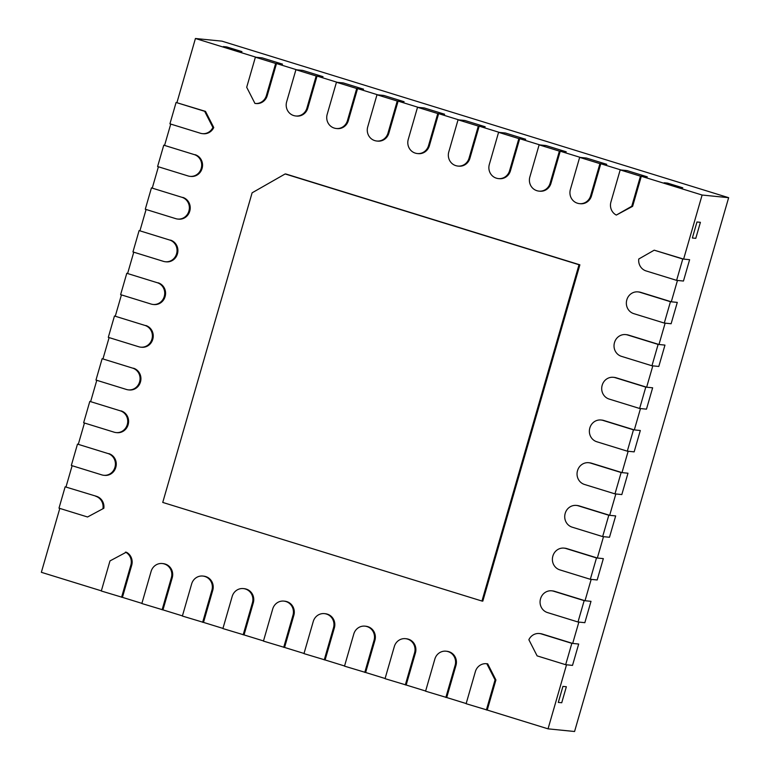 <?xml version="1.0" encoding="UTF-8"?>
<svg xmlns="http://www.w3.org/2000/svg" width="770" height="770" viewBox="0 0 770 770"><rect width="100%" height="100%" fill="white"/><g stroke="black" fill="none" stroke-linecap="round" stroke-linejoin="round"><path stroke-width="1.16" d="M213.752 127.522A11.021 10.482 -84.3 0 1 203.242 133.73L202.385 133.643A11.021 10.482 -84.3 0 1 200.431 133.249L169.929 123.826L176.089 102.468L205.503 111.38L213.752 127.522L212.895 127.435L204.647 111.294L205.503 111.38M176.946 102.554L195.436 38.5L256.237 57.288L262.224 57.885L282.494 64.141L262.224 57.885L255.38 57.201L246.698 87.28L254.947 103.43A11.021 10.482 -84.3 0 0 255.245 103.459A11.021 10.482 -84.3 0 0 266.372 95.596L275.65 63.458L255.38 57.201M306.912 108.118L316.181 75.98L295.921 69.724L286.642 101.852A11.021 10.482 -84.3 0 0 293.62 115.529L293.822 115.587A11.021 10.482 -84.3 0 0 295.776 115.981A11.021 10.482 -84.3 0 0 306.912 108.118L307.759 108.204L317.038 76.066L323.025 76.673L302.764 70.407L296.768 69.81L276.507 63.544L267.228 95.682A11.021 10.482 95.7 0 1 256.102 103.546A11.021 10.482 95.7 0 1 255.794 103.507L256.4 103.575M307.759 108.204A11.021 10.482 95.7 0 1 296.633 116.068L295.776 115.981M317.038 76.066L337.308 82.332L343.295 82.929L363.565 89.195L343.295 82.929L336.452 82.246L327.173 114.384A11.021 10.482 -84.3 0 0 334.161 128.051L334.363 128.109A11.021 10.482 -84.3 0 0 336.307 128.503A11.021 10.482 -84.3 0 0 347.443 120.64L356.722 88.502L336.452 82.246M387.974 133.162L397.253 101.024L376.982 94.768L367.714 126.906A11.021 10.482 -84.3 0 0 374.692 140.573L374.894 140.631A11.021 10.482 -84.3 0 0 376.848 141.026A11.021 10.482 -84.3 0 0 387.974 133.162L388.831 133.249L398.109 101.111L404.096 101.717L383.826 95.451L377.839 94.854L357.569 88.589L348.3 120.726A11.021 10.482 95.7 0 1 337.164 128.59L336.307 128.503M388.831 133.249A11.021 10.482 95.7 0 1 377.704 141.112L376.848 141.026M398.109 101.111L418.38 107.377L424.366 107.973L444.627 114.239L424.366 107.973L417.523 107.29L408.244 139.428A11.021 10.482 -84.3 0 0 415.222 153.095L415.425 153.153A11.021 10.482 -84.3 0 0 417.378 153.548A11.021 10.482 -84.3 0 0 428.515 145.684L437.784 113.546L417.523 107.29M469.046 158.206L478.324 126.078L458.054 119.812L448.775 151.95A11.021 10.482 -84.3 0 0 455.763 165.617L455.965 165.675A11.021 10.482 -84.3 0 0 457.919 166.07A11.021 10.482 -84.3 0 0 469.046 158.206L469.902 158.293L479.181 126.155L485.167 126.761L464.897 120.495L458.91 119.899L438.64 113.633L429.371 145.771A11.021 10.482 95.7 0 1 418.235 153.634L417.378 153.548M469.902 158.293A11.021 10.482 95.7 0 1 458.766 166.156L457.919 166.07M479.181 126.155L499.441 132.421L505.438 133.017L525.698 139.283L505.438 133.017L498.585 132.334L489.316 164.472A11.021 10.482 -84.3 0 0 496.294 178.14L496.496 178.197A11.021 10.482 -84.3 0 0 498.45 178.602A11.021 10.482 -84.3 0 0 509.576 170.728L518.855 138.6L498.585 132.334M550.117 183.25L559.386 151.122L539.125 144.856L529.847 176.994A11.021 10.482 -84.3 0 0 536.825 190.662L537.027 190.729A11.021 10.482 -84.3 0 0 538.981 191.124A11.021 10.482 -84.3 0 0 550.117 183.25L550.974 183.337L560.242 151.209L566.239 151.805L545.969 145.54L539.982 144.943L519.712 138.687L510.433 170.815A11.021 10.482 95.7 0 1 499.307 178.678L498.45 178.602M550.974 183.337A11.021 10.482 95.7 0 1 539.837 191.201L538.981 191.124M560.242 151.209L580.513 157.465L586.499 158.062L606.77 164.328L586.499 158.062L579.656 157.378L570.378 189.516A11.021 10.482 -84.3 0 0 577.365 203.184L577.567 203.251A11.021 10.482 -84.3 0 0 579.521 203.646A11.021 10.482 -84.3 0 0 590.648 195.773L599.926 163.644L579.656 157.378M616.327 215.071L631.775 206.254L640.457 176.166L620.187 169.901L610.918 202.038A11.021 10.482 -84.3 0 0 616.327 215.071L632.632 206.331L641.314 176.253L647.3 176.85L627.04 170.594L621.043 169.987L600.783 163.731L591.504 195.859A11.021 10.482 95.7 0 1 580.378 203.732L579.521 203.646M641.314 176.253L702.115 195.031L683.625 259.095L654.211 250.183L638.763 259.009A11.021 10.482 -84.3 0 0 646.107 270.934L676.609 280.357L682.769 259.009L654.211 250.183M683.625 259.095L689.612 259.692L683.452 281.04L677.465 280.444L671.296 301.792L640.794 292.369A11.021 10.482 95.7 0 0 638.85 291.974L637.993 291.888A11.021 10.482 -84.3 0 0 626.857 299.761L626.799 299.973A11.021 10.482 -84.3 0 0 633.777 313.64L664.279 323.063L670.449 301.715L639.947 292.282A11.021 10.482 -84.3 0 0 637.993 291.888M671.296 301.792L677.292 302.398L671.122 323.747L665.136 323.15L658.976 344.498L628.474 335.075A11.021 10.482 95.7 0 0 626.52 334.681L625.663 334.594A11.021 10.482 -84.3 0 0 614.537 342.458L614.47 342.679A11.021 10.482 -84.3 0 0 621.457 356.346L651.959 365.769L658.119 344.411L627.617 334.989A11.021 10.482 -84.3 0 0 625.663 334.594M658.976 344.498L664.962 345.104L658.802 366.453L652.816 365.856L646.646 387.204L616.144 377.781A11.021 10.482 95.7 0 0 614.191 377.387L613.334 377.3A11.021 10.482 -84.3 0 0 602.207 385.164L602.15 385.375A11.021 10.482 -84.3 0 0 609.128 399.053L639.629 408.475L645.789 387.118L615.288 377.695A11.021 10.482 -84.3 0 0 613.334 377.3M646.646 387.204L652.642 387.801L646.473 409.159L640.486 408.562L634.326 429.91L603.824 420.487A11.021 10.482 95.7 0 0 601.871 420.093L601.014 420.006A11.021 10.482 -84.3 0 0 589.878 427.87L589.82 428.082A11.021 10.482 -84.3 0 0 596.798 441.749L627.3 451.172L633.469 429.824L602.968 420.401A11.021 10.482 -84.3 0 0 601.014 420.006M634.326 429.91L640.313 430.507L634.153 451.865L628.156 451.258L621.996 472.616L591.495 463.194A11.021 10.482 95.7 0 0 589.541 462.799L588.684 462.712A11.021 10.482 -84.3 0 0 577.558 470.576L577.49 470.788A11.021 10.482 -84.3 0 0 584.478 484.455L614.98 493.878L621.14 472.53L590.638 463.107A11.021 10.482 -84.3 0 0 588.684 462.712M621.996 472.616L627.983 473.213L621.823 494.571L615.836 493.965L609.667 515.322L579.165 505.9A11.021 10.482 95.7 0 0 577.211 505.505L576.364 505.418A11.021 10.482 -84.3 0 0 565.228 513.282L565.17 513.494A11.021 10.482 -84.3 0 0 572.149 527.161L602.65 536.584L608.81 515.236L578.309 505.813A11.021 10.482 -84.3 0 0 576.364 505.418M609.667 515.322L615.663 515.919L609.494 537.268L603.507 536.671L597.347 558.019L566.845 548.596A11.021 10.482 95.7 0 0 564.891 548.202L564.035 548.115A11.021 10.482 -84.3 0 0 552.899 555.988L552.841 556.2A11.021 10.482 -84.3 0 0 559.819 569.867L590.321 579.29L596.49 557.942L565.988 548.519A11.021 10.482 -84.3 0 0 564.035 548.115M597.347 558.019L603.334 558.625L597.174 579.974L591.177 579.377L585.017 600.725L554.515 591.302A11.021 10.482 95.7 0 0 552.562 590.908L551.705 590.821A11.021 10.482 -84.3 0 0 540.578 598.685L540.511 598.906A11.021 10.482 -84.3 0 0 547.499 612.574L578 621.996L584.16 600.639L553.659 591.216A11.021 10.482 -84.3 0 0 551.705 590.821M585.017 600.725L591.004 601.332L584.844 622.68L578.857 622.083L572.688 643.431L542.186 634.008A11.021 10.482 95.7 0 0 540.242 633.614L539.385 633.527A11.021 10.482 -84.3 0 0 528.875 639.735L537.113 655.876L565.671 664.702L571.841 643.345L541.329 633.922A11.021 10.482 -84.3 0 0 539.385 633.527M572.688 643.431L578.684 644.038L572.514 665.386L566.528 664.789L548.038 728.844L487.237 710.056L495.918 679.977L487.68 663.827A11.021 10.482 -84.3 0 0 487.381 663.798L486.525 663.711A11.021 10.482 -84.3 0 0 475.388 671.575L466.119 703.713L487.237 710.056M466.158 703.549L446.706 697.533L455.975 665.396A11.021 10.482 -84.3 0 0 448.997 651.728L447.938 651.584A11.021 10.482 -84.3 0 0 445.984 651.189A11.021 10.482 -84.3 0 0 434.858 659.053L425.579 691.191L446.706 697.533M445.984 651.189L446.841 651.276A11.021 10.482 -84.3 0 1 448.794 651.67L448.997 651.728M425.627 691.027L406.165 685.011L415.444 652.873A11.021 10.482 -84.3 0 0 408.466 639.206L407.407 639.062A11.021 10.482 -84.3 0 0 405.453 638.667A11.021 10.482 -84.3 0 0 394.327 646.531L385.048 678.668L406.165 685.011M405.453 638.667L406.31 638.754A11.021 10.482 -84.3 0 1 408.264 639.148L408.466 639.206M385.096 678.505L365.635 672.489L374.913 640.351A11.021 10.482 -84.3 0 0 367.925 626.684L366.867 626.539A11.021 10.482 -84.3 0 0 364.922 626.145A11.021 10.482 -84.3 0 0 353.786 634.008L344.508 666.146L365.635 672.489M364.922 626.145L365.769 626.231A11.021 10.482 -84.3 0 1 367.723 626.626L367.925 626.684M344.556 665.983L325.104 659.967L334.373 627.829A11.021 10.482 -84.3 0 0 327.394 614.162L326.336 614.017A11.021 10.482 -84.3 0 0 324.382 613.623A11.021 10.482 -84.3 0 0 313.255 621.486L303.977 653.624L325.104 659.967M324.382 613.623L325.238 613.709A11.021 10.482 -84.3 0 1 327.192 614.104L327.394 614.162M304.025 653.461L284.563 647.445L293.842 615.307A11.021 10.482 -84.3 0 0 286.864 601.639L285.805 601.495A11.021 10.482 -84.3 0 0 283.851 601.101A11.021 10.482 -84.3 0 0 272.715 608.964L263.446 641.102L284.563 647.445M283.851 601.101L284.708 601.187A11.021 10.482 -84.3 0 1 286.661 601.582L286.864 601.639M263.494 640.929L244.032 634.923L253.311 602.785A11.021 10.482 -84.3 0 0 246.323 589.117L245.264 588.973A11.021 10.482 -84.3 0 0 243.32 588.578A11.021 10.482 -84.3 0 0 232.184 596.442L222.905 628.57L244.032 634.923M243.32 588.578L244.167 588.655A11.021 10.482 -84.3 0 1 246.121 589.06L246.323 589.117M222.953 628.407L203.501 622.401L212.77 590.263A11.021 10.482 -84.3 0 0 205.792 576.595L204.733 576.451A11.021 10.482 -84.3 0 0 202.78 576.047A11.021 10.482 -84.3 0 0 191.653 583.92L182.374 616.048L203.501 622.401M202.78 576.047L203.636 576.133A11.021 10.482 -84.3 0 1 205.59 576.528L205.792 576.595M182.423 615.885L162.961 609.879L172.239 577.741A11.021 10.482 -84.3 0 0 165.261 564.073L164.202 563.919A11.021 10.482 -84.3 0 0 162.249 563.524A11.021 10.482 -84.3 0 0 151.113 571.398L141.844 603.526L162.961 609.879M162.249 563.524L163.105 563.611A11.021 10.482 -84.3 0 1 165.049 564.006L165.261 564.073M141.892 603.362L122.43 597.356L131.709 565.219A11.021 10.482 -84.3 0 0 126.299 552.186L109.985 560.916L101.303 591.004L122.43 597.356M101.351 590.84L41.359 572.312L59.8 508.412M103.854 508.248L87.549 516.988L103.854 508.248A11.021 10.482 -84.3 0 0 96.51 496.323L65.152 486.813L96.51 496.323M66.008 486.9L72.13 465.706M77.481 444.107L71.321 465.465L101.823 474.888A11.021 10.482 -84.3 0 0 103.777 475.283L104.633 475.369A11.021 10.482 -84.3 0 0 115.76 467.496L114.971 467.197A11.021 10.482 -84.3 0 0 107.983 453.53L77.481 444.107L107.983 453.53M108.84 453.617A11.021 10.482 -84.3 0 1 115.818 467.284L115.76 467.496M78.338 444.194L84.45 423.009M89.811 401.401L83.641 422.759L114.143 432.182A11.021 10.482 -84.3 0 0 116.097 432.576L116.953 432.663A11.021 10.482 -84.3 0 0 128.09 424.799L127.291 424.491A11.021 10.482 -84.3 0 0 120.312 410.824L89.811 401.401L120.312 410.824M121.169 410.911A11.021 10.482 -84.3 0 1 128.147 424.578L128.09 424.799M90.668 401.488L96.779 380.303M102.131 358.695L95.971 380.053L126.473 389.476A11.021 10.482 -84.3 0 0 128.426 389.87L129.283 389.957A11.021 10.482 -84.3 0 0 140.41 382.093L139.62 381.795A11.021 10.482 -84.3 0 0 132.633 368.118L102.131 358.695L132.633 368.118M133.489 368.204A11.021 10.482 -84.3 0 1 140.477 381.882L140.41 382.093M102.987 358.781L109.109 337.597M114.461 315.998L108.3 337.347L138.802 346.769A11.021 10.482 -84.3 0 0 140.756 347.164L141.603 347.251A11.021 10.482 -84.3 0 0 152.739 339.387L151.94 339.089A11.021 10.482 -84.3 0 0 144.962 325.421L114.461 315.998L144.962 325.421M145.819 325.508A11.021 10.482 -84.3 0 1 152.797 339.175L152.739 339.387M115.317 316.085L121.429 294.891M126.79 273.292L120.62 294.641L151.122 304.063A11.021 10.482 -84.3 0 0 153.076 304.458L153.933 304.545A11.021 10.482 -84.3 0 0 165.069 296.681L164.27 296.383A11.021 10.482 -84.3 0 0 157.292 282.715L126.79 273.292L157.292 282.715M158.148 282.802A11.021 10.482 -84.3 0 1 165.126 296.469L165.069 296.681M127.647 273.379L133.759 252.185M139.11 230.586L132.95 251.934L163.452 261.357A11.021 10.482 -84.3 0 0 165.406 261.752L166.262 261.839A11.021 10.482 -84.3 0 0 177.389 253.975L176.6 253.677A11.021 10.482 -84.3 0 0 169.612 240.009L139.11 230.586L169.612 240.009M170.468 240.096A11.021 10.482 -84.3 0 1 177.456 253.763L177.389 253.975M139.967 230.673L146.088 209.478M151.44 187.88L145.28 209.228L175.781 218.661A11.021 10.482 -84.3 0 0 177.726 219.055L178.582 219.142A11.021 10.482 -84.3 0 0 189.718 211.269L188.919 210.97A11.021 10.482 -84.3 0 0 181.941 197.303L151.44 187.88L181.941 197.303M182.798 197.39A11.021 10.482 -84.3 0 1 189.776 211.057L189.718 211.269M152.296 187.967L158.408 166.782M163.769 145.174L157.6 166.532L188.101 175.955A11.021 10.482 -84.3 0 0 190.055 176.349L190.912 176.436A11.021 10.482 -84.3 0 0 202.038 168.563L201.249 168.264A11.021 10.482 -84.3 0 0 194.271 154.597L163.769 145.174L194.271 154.597M195.118 154.683A11.021 10.482 -84.3 0 1 202.106 168.351L202.038 168.563M164.616 145.26L170.738 124.076M481.953 601.043L482.809 601.129L579.877 264.832L285.997 174.039L285.15 173.953L252.108 192.818L162.74 502.425L481.953 601.043L579.021 264.745L285.15 173.953M195.436 38.5L221.962 41.157L728.641 197.688L574.564 731.5L548.038 728.844M702.115 195.031L728.641 197.688M692.355 237.997L695.782 238.344L700.402 222.328L695.782 238.344L692.355 237.997L696.975 221.981L700.402 222.328L696.975 221.981L692.355 237.997M562.937 686.397L566.354 686.734L561.734 702.75L566.354 686.734L562.937 686.397L558.308 702.413L562.937 686.397M558.308 702.413L561.734 702.75L558.308 702.413M600.783 163.731L599.926 163.644M519.712 138.687L518.855 138.6M438.64 113.633L437.784 113.546M357.569 88.589L356.722 88.502M276.507 63.544L275.65 63.458M238.536 51.282L241.963 51.619L226.755 46.931L241.963 51.619L238.536 51.282L223.339 46.585L226.755 46.931L223.339 46.585L238.536 51.282M664.144 182.769L667.571 183.116L682.769 187.803L667.571 183.116L664.144 182.769L679.352 187.466L682.769 187.803L679.352 187.466L664.144 182.769M579.877 264.832L579.021 264.745M131.709 565.219L130.852 565.132A11.021 10.482 -84.3 0 0 125.443 552.1M130.852 565.132L121.573 597.27M202.385 133.643A11.021 10.482 -84.3 0 0 212.895 127.435M176.089 102.468L204.647 111.294M190.055 176.349A11.021 10.482 -84.3 0 0 201.191 168.486M177.726 219.055A11.021 10.482 -84.3 0 0 188.862 211.182M165.406 261.752A11.021 10.482 -84.3 0 0 176.532 253.888M153.076 304.458A11.021 10.482 -84.3 0 0 164.212 296.594M676.609 280.357L683.452 281.04L689.612 259.692L682.769 259.009M664.279 323.063L671.122 323.747L677.292 302.398L670.449 301.715M651.959 365.769L658.802 366.453L664.962 345.104L658.119 344.411M639.629 408.475L646.473 409.159L652.642 387.801L645.789 387.118M627.3 451.172L634.153 451.865L640.313 430.507L633.469 429.824M172.239 577.741L171.383 577.654A11.021 10.482 -84.3 0 0 164.405 563.987M171.383 577.654L162.104 609.792M212.77 590.263L211.914 590.176A11.021 10.482 -84.3 0 0 204.935 576.509M211.914 590.176L202.645 622.314M253.311 602.785L252.454 602.698A11.021 10.482 -84.3 0 0 245.466 589.031M252.454 602.698L243.176 634.836M293.842 615.307L292.985 615.22A11.021 10.482 -84.3 0 0 286.007 601.553M292.985 615.22L283.707 647.358M334.373 627.829L333.516 627.743A11.021 10.482 -84.3 0 0 326.538 614.075M333.516 627.743L324.247 659.88M316.181 75.98L323.025 76.673L302.764 70.407L295.921 69.724M397.253 101.024L404.096 101.717L383.826 95.451L376.982 94.768M478.324 126.078L485.167 126.761L464.897 120.495L458.054 119.812M140.756 347.164A11.021 10.482 -84.3 0 0 151.883 339.3M374.913 640.351L374.056 640.265A11.021 10.482 -84.3 0 0 367.069 626.597M374.056 640.265L364.778 672.403M415.444 652.873L414.587 652.796A11.021 10.482 -84.3 0 0 407.609 639.119M414.587 652.796L405.318 684.925M614.98 493.878L621.823 494.571L627.983 473.213L621.14 472.53M559.386 151.122L566.239 151.805L545.969 145.54L539.125 144.856M128.426 389.87A11.021 10.482 -84.3 0 0 139.553 382.007M116.097 432.576A11.021 10.482 -84.3 0 0 127.233 424.713M103.777 475.283A11.021 10.482 -84.3 0 0 114.903 467.409M87.549 516.988L58.992 508.162L65.152 486.813M102.997 508.162A11.021 10.482 -84.3 0 0 95.663 496.236M455.975 665.396L455.128 665.318A11.021 10.482 -84.3 0 0 448.14 651.641M455.128 665.318L445.849 697.447M486.38 709.969L495.062 679.891L486.823 663.75A11.021 10.482 -84.3 0 0 486.525 663.711M487.68 663.827L486.823 663.75M495.062 679.891L495.918 679.977M602.65 536.584L609.494 537.268L615.663 515.919L608.81 515.236M590.321 579.29L597.174 579.974L603.334 558.625L596.49 557.942M578 621.996L584.844 622.68L591.004 601.332L584.16 600.639M565.671 664.702L572.514 665.386L578.684 644.038L571.841 643.345M631.775 206.254L632.632 206.331M640.457 176.166L647.3 176.85L627.04 170.594L620.187 169.901M202.106 168.351L201.249 168.264M189.776 211.057L188.919 210.97M177.456 253.763L176.6 253.677M165.126 296.469L164.27 296.383M639.947 292.282L640.794 292.369M627.617 334.989L628.474 335.075M615.288 377.695L616.144 377.781M602.968 420.401L603.824 420.487M165.049 564.006L164.202 563.919M205.59 576.528L204.733 576.451M246.121 589.06L245.264 588.973M286.661 601.582L285.805 601.495M327.192 614.104L326.336 614.017M266.372 95.596L267.228 95.682M347.443 120.64L348.3 120.726M428.515 145.684L429.371 145.771M152.797 339.175L151.94 339.089M367.723 626.626L366.867 626.539M408.264 639.148L407.407 639.062M590.638 463.107L591.495 463.194M509.576 170.728L510.433 170.815M140.477 381.882L139.62 381.795M128.147 424.578L127.291 424.491M115.818 467.284L114.971 467.197M448.794 651.67L447.938 651.584M578.309 505.813L579.165 505.9M565.988 548.519L566.845 548.596M553.659 591.216L554.515 591.302M541.329 633.922L542.186 634.008M590.648 195.773L591.504 195.859M255.245 103.459L256.102 103.546"/></g></svg>

